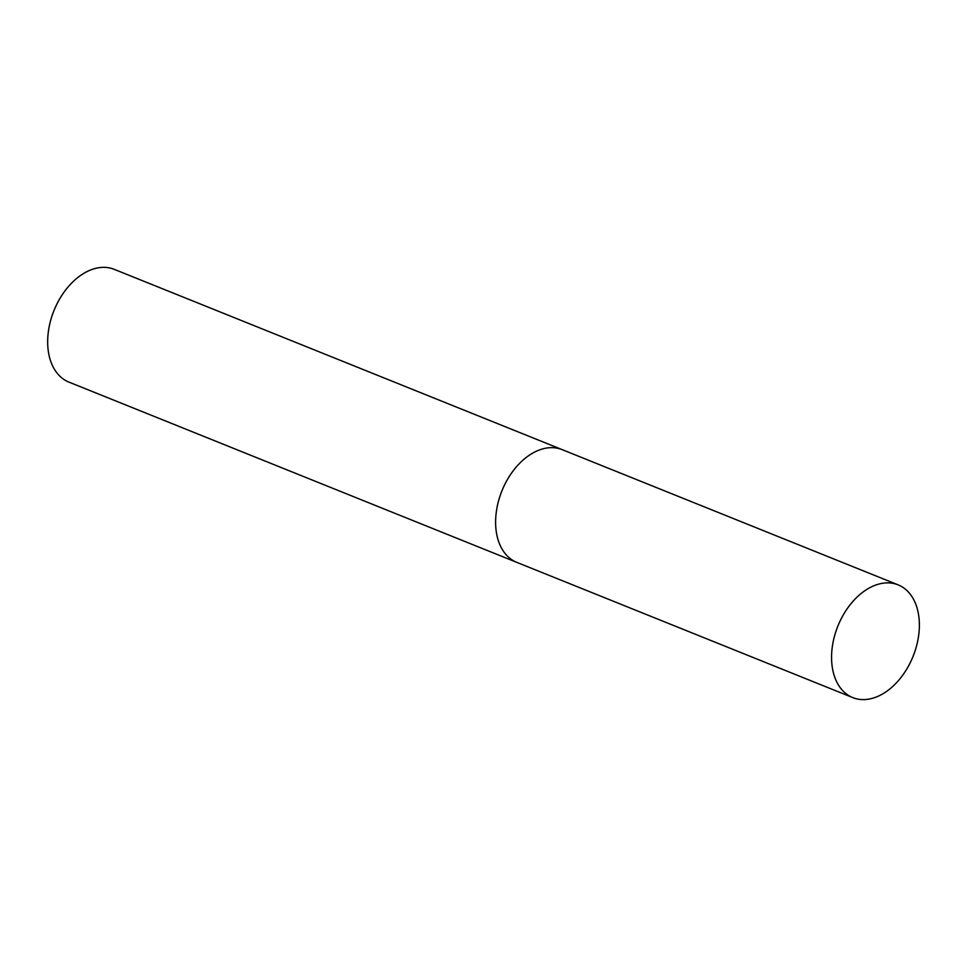 <?xml version="1.0" encoding="UTF-8"?>
<svg xmlns="http://www.w3.org/2000/svg" width="967" height="967" viewBox="0 0 967 967"><rect width="100%" height="100%" fill="white"/><g stroke="black" fill="none" stroke-linecap="round" stroke-linejoin="round"><path stroke-width="1.45" d="M502.949 488.432A60.764 40.529 111.9 0 0 516.825 562.383A60.764 40.529 -68.1 0 1 515.206 561.67A60.764 40.529 -68.1 0 1 502.417 489.653A60.764 40.529 -68.1 0 1 562.202 449.655A60.764 40.529 111.9 0 0 502.949 488.432M838.897 623.655A60.764 40.529 111.9 0 0 852.785 697.606A60.764 40.529 111.9 0 0 912.038 658.829A60.764 40.529 111.9 0 0 898.162 584.878A60.764 40.529 111.9 0 0 838.897 623.655M852.785 697.606L68.887 382.086A60.764 40.529 -68.1 0 1 67.255 381.361A60.764 40.529 -68.1 0 1 54.478 309.355A60.764 40.529 -68.1 0 1 114.263 269.346L562.202 449.655A60.764 40.529 -68.1 0 1 563.821 450.368M562.202 449.655L898.162 584.878"/></g></svg>
